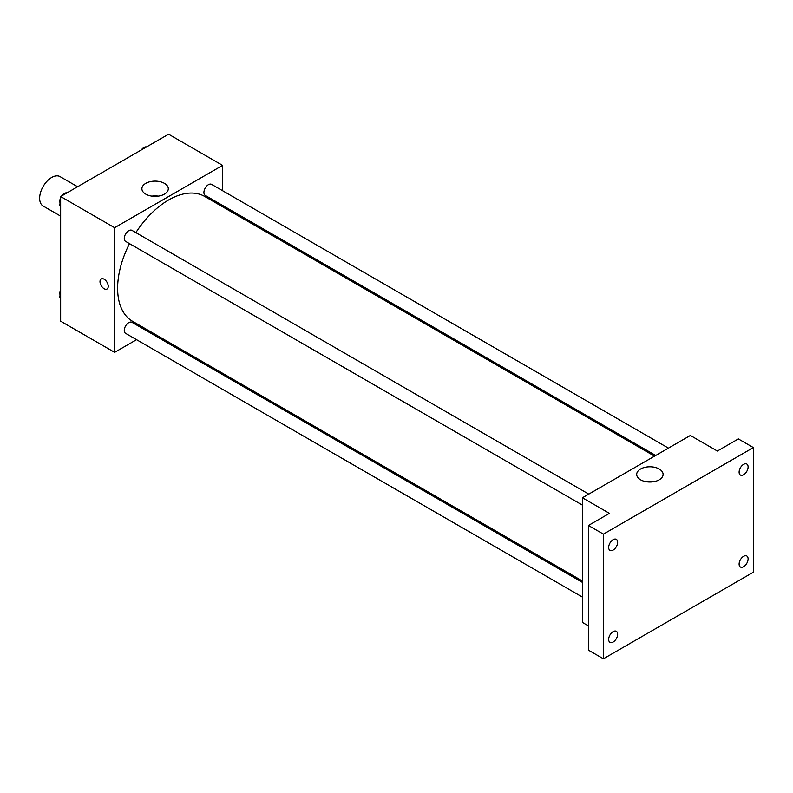 <?xml version="1.0" encoding="UTF-8"?>
<svg xmlns="http://www.w3.org/2000/svg" width="793" height="793" viewBox="0 0 793 793"><rect width="100%" height="100%" fill="white"/><g stroke="black" fill="none" stroke-linecap="round" stroke-linejoin="round"><path stroke-width="1.19" d="M77.605 186.742L60.129 176.651A16.96 9.794 120 0 0 47.055 181.191A16.96 9.794 120 0 0 39.65 198.27A16.96 9.794 120 0 0 43.159 206.031L60.645 216.122M136.565 339.682L114.618 352.35L60.645 321.185L60.645 196.535L168.592 134.205L222.575 165.37L222.575 190.716M150.482 331.652L149.292 332.336M129.507 243.639A72.094 41.623 120 0 0 117.622 288.295A72.094 41.623 120 0 0 132.55 321.294L582.419 581.031M654.512 456.153L204.644 196.426A72.094 41.623 120 0 0 135.871 232.617M222.575 205.407L222.575 206.775M114.618 352.35L114.618 227.7L222.575 165.37M668.43 448.124L211.602 184.373A6.364 3.678 120 0 0 206.695 186.077A6.364 3.678 120 0 0 203.92 192.481A6.364 3.678 120 0 0 205.238 195.395L655.702 455.469M582.419 582.399L131.955 322.325A6.364 3.678 120 0 0 127.049 324.03A6.364 3.678 120 0 0 124.273 330.433A6.364 3.678 120 0 0 125.591 333.347L582.419 597.099M582.419 505.121L125.591 241.379A6.364 3.678 -60 0 1 125.591 234.034A6.364 3.678 -60 0 1 131.955 230.357L588.783 494.108M114.618 227.7L60.645 196.535M145.763 194.136A13.203 7.623 180 0 1 141.897 188.744A13.203 7.623 180 0 1 155.101 181.121A13.203 7.623 180 0 1 168.304 188.744A13.203 7.623 180 0 1 160.156 195.782A13.203 7.623 180 0 1 145.763 194.136M108.245 286.342A5.829 3.37 60 0 1 107.035 289.019A5.829 3.37 60 0 1 101.207 285.649A5.829 3.37 60 0 1 101.207 278.918A5.829 3.37 60 0 1 105.697 280.474A5.829 3.37 60 0 1 108.245 286.342M107.045 289.009A5.829 3.37 60 0 1 101.207 285.649A5.829 3.37 60 0 1 101.207 278.918M151.899 196.139A13.203 7.623 180 0 1 158.303 196.139M588.416 625.895L582.419 622.436L582.419 497.776L690.376 435.456L717.368 451.039L738.352 438.916L753.35 447.569L753.35 572.229L603.414 658.795L588.416 650.141L588.416 525.481L609.411 513.358L582.419 497.776M603.414 658.795L603.414 534.135L588.416 525.481M603.414 534.135L753.35 447.569M640.556 479.795A13.203 7.623 180 0 1 636.69 474.412A13.203 7.623 180 0 1 649.893 466.78A13.203 7.623 180 0 1 663.097 474.412A13.203 7.623 180 0 1 654.949 481.45A13.203 7.623 180 0 1 640.556 479.795M646.691 481.807A13.203 7.623 180 0 1 653.095 481.807M743.606 474.739A6.364 3.678 -60 0 1 740.424 475.057A6.364 3.678 -60 0 1 739.453 469.952A6.364 3.678 -60 0 1 743.606 464.351A6.364 3.678 -60 0 1 746.788 464.034A6.364 3.678 -60 0 1 747.759 469.129A6.364 3.678 -60 0 1 743.606 474.739M613.158 550.045A6.364 3.678 -60 0 1 609.976 550.362A6.364 3.678 -60 0 1 609.004 545.267A6.364 3.678 -60 0 1 613.158 539.656A6.364 3.678 -60 0 1 616.339 539.349A6.364 3.678 -60 0 1 617.311 544.444A6.364 3.678 -60 0 1 613.158 550.045M613.158 642.013A6.364 3.678 -60 0 1 609.976 642.33A6.364 3.678 -60 0 1 609.004 637.235A6.364 3.678 -60 0 1 613.158 631.625A6.364 3.678 -60 0 1 616.339 631.317A6.364 3.678 -60 0 1 617.311 636.412A6.364 3.678 -60 0 1 613.158 642.013M743.606 566.708A6.364 3.678 -60 0 1 740.424 567.025A6.364 3.678 -60 0 1 739.453 561.92A6.364 3.678 -60 0 1 743.606 556.319A6.364 3.678 -60 0 1 746.788 556.002A6.364 3.678 -60 0 1 747.759 561.097A6.364 3.678 -60 0 1 743.606 566.708M60.645 206.487L59.505 204.872L60.645 201.957M63.351 194.969L71.281 190.389M60.645 205.526L59.505 204.872M60.645 197.735A6.364 3.678 120 0 0 59.802 201.244A6.364 3.678 120 0 0 60.189 203.127M66.79 192.877A6.364 3.678 120 0 0 61.685 195.93M142.998 148.985L150.928 144.405M146.437 146.893A6.364 3.678 120 0 0 141.332 149.946M60.645 298.455L59.505 296.84L60.645 293.925M60.645 297.494L59.505 296.84M60.645 289.703A6.364 3.678 120 0 0 59.802 293.212A6.364 3.678 120 0 0 60.189 295.095"/></g></svg>
